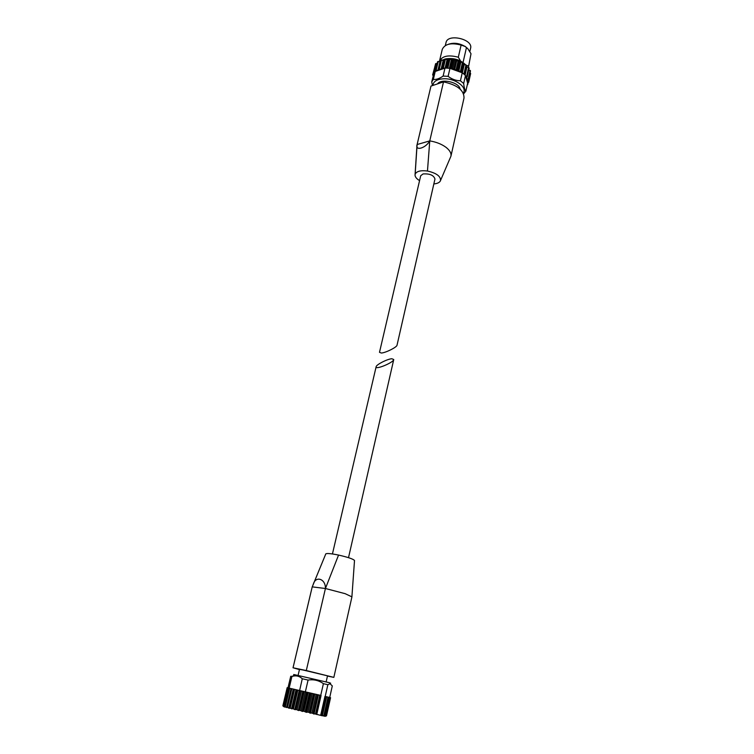 <?xml version="1.0" encoding="UTF-8"?>
<svg xmlns="http://www.w3.org/2000/svg" width="754" height="754" viewBox="0 0 754 754"><rect width="100%" height="100%" fill="white"/><g stroke="black" fill="none" stroke-linecap="round" stroke-linejoin="round"><path stroke-width="1.13" d="M391.835 358.734C387.32 359.017 376.34 364.597 376.133 366.746C374.917 370.252 393.465 362.646 393.748 359.535L391.835 358.734M287.99 687.855L290.733 676.291L292.448 676.329C296.143 675.254 299.423 676.055 302.279 678.751L295.276 709.712L295.964 709.354L298.348 710.438L299.828 710.268L302.156 711.333L303.862 711.201L306.049 712.228L307.924 712.144L320.657 715.357L324.946 696.385L325.832 696.583L321.638 715.169L320.657 715.357M303.362 691.39L302.326 691.154L303.664 691.465L298.904 710.57M302.279 678.751L308.084 680.07L305.351 691.852M308.084 680.07C313.683 679.194 318.791 680.381 323.409 683.652L327.849 684.726L325.2 696.442M323.409 683.652L320.733 695.405M303.664 691.465L321.072 695.48L316.746 714.519M327.849 684.726L329.988 683.708L332.307 685.923L329.705 697.488M327.462 676.065L333.843 677.375L351.929 596.876L345.162 593.681L325.426 588.506L306.303 670.542L293.042 667.78L299.451 669.599M333.843 677.375L306.303 670.542M312.194 586.989L313.287 584.331C315.521 575.519 325.709 578.676 325.426 588.506L312.222 586.866L293.042 667.78M326.143 681.889L327.519 675.838L303.089 670.014L299.498 669.373L298.084 675.405M354.493 560.665L354.512 560.486C353.174 558.987 347.848 557.187 338.555 555.067C331.326 553.596 327.085 553.191 325.822 553.832L312.901 585.217M338.555 555.067L325.426 588.506M299.753 690.56L287.387 687.714M284.993 707.016L283.485 705.989L287.915 687.837M288.999 688.091L284.852 706.338M293.259 689.062L288.763 708.119L286.746 707.016L291.11 688.572L286.765 706.95M302.326 691.154L299.96 690.607M324.427 715.48L328.584 697.224L325.832 696.583M329.809 697.507L328.584 697.224L324.456 715.574L322.363 715.819L321.638 715.169M330.365 697.639L325.832 715.763L323.768 716.111L324.456 715.574M321.166 715.527L322.081 715.678M322.099 715.603L321.1 715.31M288.763 708.119L292.42 708.496L295.276 709.712M286.746 707.016L286.548 707.554L284.786 706.413L284.965 707.129M283.485 705.989L284.201 706.913L283.033 706.046M325.21 716.3L326.501 715.819L324.795 716.291L325.832 715.763M291.911 676.498L289.159 688.119M294.55 674.849C293.014 674.434 293.08 674.387 294.748 674.717L329.451 682.728C331.091 683.162 331.129 683.237 329.564 682.936M381.364 353.042L379.498 352.316L420.713 175.739L423.051 173.938C429.761 173.524 433.729 175.22 434.964 179.028L397.028 345.191C396.924 347.17 385.888 352.731 381.364 353.042M465.114 46.333L467.829 48.708L465.086 46.465C459.374 43.157 453.814 42.431 448.394 44.279M467.829 48.708L471.005 53.713L468.385 67.445M469.827 51.658L470.6 48.256C473.342 39.161 447.537 33.195 446.019 42.582L445.322 45.542M468.413 67.455L471.005 53.713M465.086 46.465L461.109 45.08C451.156 42.488 444.869 43.911 442.268 49.349L439.394 61.508M461.109 45.08L458.319 57.219C448.319 54.618 442.023 55.994 439.431 61.347M466.726 65.494L468.281 65.777M458.319 57.219L460.468 60.801M419.573 180.63C416.679 178.877 415.162 177.049 415.03 175.135L415.143 174.231C416.538 171.243 420.647 170.168 427.461 171.026L429.761 140.894C436.095 141.959 441.42 144.033 445.746 147.134L446.557 147.765C450.006 150.659 451.467 153.477 450.93 156.229L440.251 181.139C439.233 182.704 437.094 183.637 433.842 183.929M416.905 146.21L417.113 144.523C414.888 151.328 425.624 148.321 429.761 140.894L443.512 81.875C457.226 84.91 464.059 90.263 464.021 97.945L450.93 156.229M417.047 144.787L430.977 86.079L443.512 81.875M415.143 174.231L417.113 144.523L430.977 86.079M463.625 93.873L465.868 91.14C464.832 90.028 464.096 87.492 463.672 83.515L460.421 80.782C456 80.725 451.9 79.236 448.112 76.333L443.116 76.088C439.497 78.614 436.236 79.726 433.324 79.424L431.731 81.884L432.41 85.598M464.605 74.684L463.352 73.619L465.472 75.56L467.64 83.251L465.868 91.14M448.404 68.19L446.481 68.096L449.959 68.35L448.112 76.333M446.481 68.096L444.983 68.114L443.116 76.088M434.558 72.224L433.936 73.195L433.503 72.525L435.199 71.517L433.324 79.424M433.936 73.195L431.731 81.884M433.211 75.617L432.626 74.957L433.456 74.58M467.423 84.231L467.263 84.948M465.614 76.069L467.178 76.917L466.274 77.964L466.641 78.444L468.517 79.651L467.028 80.64L468.686 82.299L467.508 82.751M464.737 74.307L466.745 65.438L463.512 64.071L463.38 63.016L453.559 59.425L452.334 59.981L448.856 58.925L447.056 59.745L445.463 59.057L442.296 60.103M449.959 68.35L452.645 68.539L453.644 69.547L455.699 60.659M450.769 68.642L462.24 72.808L460.421 80.782M453.644 69.547L457.235 69.924L457.819 70.98L460.421 71.366L461.439 72.525M435.199 71.517L435.831 71.291L435.51 70.48L438.564 70.131L438.526 68.963L441.099 69.189L443.182 60.339L444.436 59.198L442.353 68.058L444.983 68.114M435.812 71.244L444.342 68.341M441.099 69.189L442.353 68.058M470.053 72.818L470.656 73.496L468.686 82.299M468.799 69.698L470.326 71.027M465.095 75.155L466.933 67.002L468.63 67.521L469.167 68.067L467.169 76.776M438.545 68.906L440.609 60.122L443.182 60.339M437.622 61.847L440.27 61.564M435.689 64.033L437.188 63.393M432.626 74.957L435.067 65.937M466.933 67.002L466.453 66.701M460.119 89.095C459.327 82.299 441.213 78.114 437.537 83.883M463.276 93.1C467.668 87.285 454.982 78.02 443.352 78.793C436.792 79.293 433.305 81.507 432.9 85.438M463.352 73.619L462.24 72.808M465.472 75.56L463.672 83.515M427.461 171.026C436.425 173.081 440.779 176.266 440.515 180.574M463.05 62.478L466.462 47.53M286.614 707.29L285.219 707.026M296.02 689.703L291.534 708.807M294.597 689.373L290.224 707.968M296.473 689.806L291.987 708.92M296.784 689.872L292.42 708.496M297.849 690.117L293.485 708.76M299.244 690.447L294.767 709.589M300.328 690.692L295.964 709.354M301.496 690.966L297.142 709.637M302.816 691.267L298.348 710.438M304.173 691.578L299.828 710.268M305.408 691.861L301.072 710.56M306.605 692.144L302.156 711.333M307.17 692.276L302.722 711.465M308.188 692.502L303.862 711.201M309.451 692.794L305.134 711.503M310.469 693.03L306.049 712.228M311.034 693.162L306.614 712.36M312.222 693.435L307.924 712.144M313.466 693.727L309.178 712.426M314.277 693.916L309.875 713.105M314.823 694.038L310.431 713.227M316.143 694.34L311.873 713.03M317.321 694.613L313.051 713.303M317.896 694.745L313.523 713.925M318.405 694.868L314.032 714.038M319.8 695.188L315.549 713.859M320.865 695.433L316.623 714.095M322.41 715.254L326.586 696.762L322.42 715.188M326.652 696.781L322.363 715.819M327.99 697.082L323.824 715.621M329.489 697.431L325.342 715.904M330.271 697.62L326.133 716.027M287.472 687.733L283.118 706.093M288.226 687.912L283.862 706.328M289.706 688.251L285.332 706.724M291.035 688.553L286.548 707.554M291.845 688.741L287.472 707.28M293.626 689.147L289.14 708.213M293.674 689.165L289.3 707.742M466.971 67.021L466.556 66.239M465.454 64.75L463.286 62.808M462.984 62.601C457.452 59.104 451.589 57.917 445.397 59.038M444.389 59.312L442.409 60.131M464.954 64.222C459.459 59.443 452.918 57.7 445.35 59.019M444.389 59.302L442.494 60.15M467.574 84.41L467.97 82.638M468.47 81.913L470.449 73.11M468.159 79.17L470.138 70.339M466.632 76.371L468.63 67.521M463.993 73.704L466 64.835M464.737 74.278L466.735 65.457M460.421 71.366L462.447 62.488M461.354 71.894L463.38 63.016M456.151 69.528L458.196 60.631M457.235 69.924L459.271 61.027M451.495 68.312L453.559 59.425M452.645 68.539L454.7 59.651M446.783 67.813L448.856 58.925M447.914 67.86L449.978 58.982M443.39 67.935L445.463 59.057M439.375 68.737L441.458 59.886M436.161 70.216L438.253 61.394M433.965 72.261L436.057 63.459M432.919 74.721L435.001 65.956M467.235 81.027L467.386 80.339M466.641 78.444L466.905 77.257M462.362 72.893L464.247 64.58M461.571 72.573L463.512 64.071M458.724 71.394L460.751 62.507M457.819 70.98L459.855 62.101M454.634 69.82L456.679 60.942M450.364 68.491L452.334 59.981M449.365 68.275L451.326 59.858M446.057 68.096L448.008 59.707M445.096 68.114L447.056 59.745M441.948 68.991L444.021 60.141M437.904 70.395L439.987 61.574M429.761 140.894L417.113 144.523M348.508 557.668L393.748 359.535M332.439 553.954L376.133 366.746M312.203 586.923L293.023 667.79M313.287 584.341L325.822 553.832M330.572 697.686L326.501 715.819M287.17 687.667L282.873 705.744M289.121 688.11L284.786 706.413M294.748 674.717L292.448 676.329M329.451 682.728L329.988 683.708M351.911 596.716L354.512 560.476M467.037 67.04L466.575 66.145M465.595 64.778C460.1 59.538 453.286 57.606 445.162 58.972M467.668 84.684L468.14 82.601M468.517 79.651L470.505 70.819M467.178 76.917L469.167 68.067M438.526 68.963L440.609 60.122M435.51 70.48L437.593 61.658M433.503 72.525L435.586 63.732M416.915 146.116L415.077 174.542"/></g></svg>

